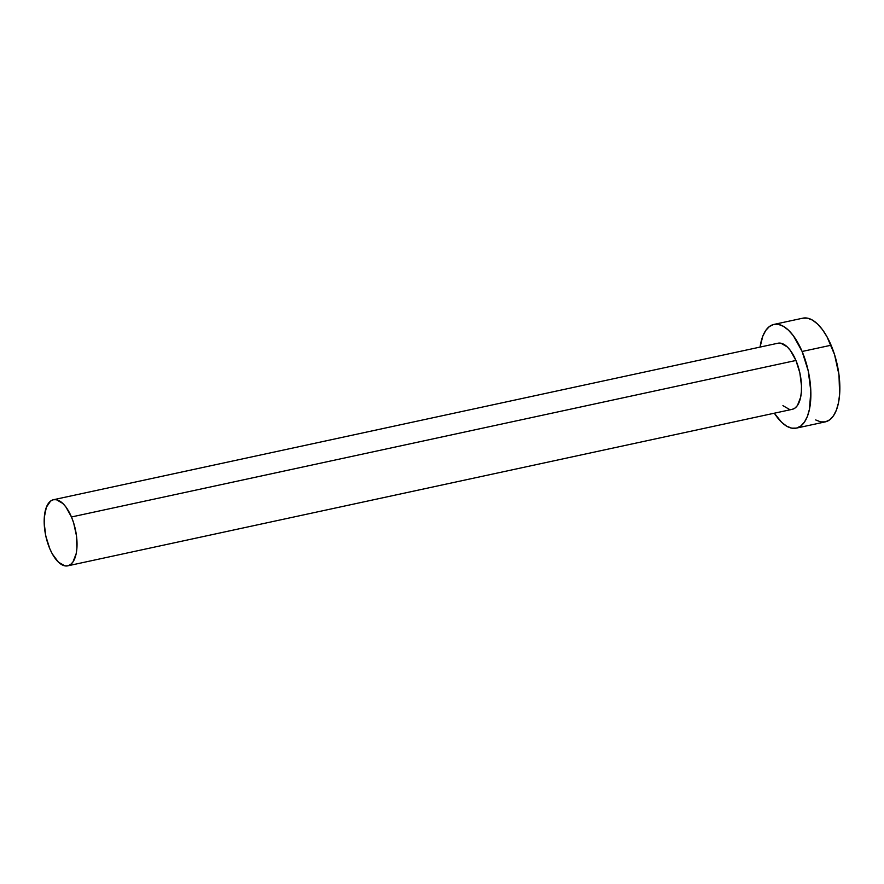 <?xml version="1.0" encoding="UTF-8"?>
<svg xmlns="http://www.w3.org/2000/svg" width="884" height="884" viewBox="0 0 884 884"><rect width="100%" height="100%" fill="white"/><g stroke="black" fill="none" stroke-linecap="round" stroke-linejoin="round"><path stroke-width="1.33" d="M67.748 565.837L792.23 409.336A33.824 15.138 -102.2 0 0 795.954 360.473L71.46 516.974A33.824 15.138 77.8 0 1 67.748 565.837A33.824 15.138 77.8 0 1 49.747 548.588A33.824 15.138 77.8 0 1 53.46 499.725A33.824 15.138 77.8 0 1 71.46 516.974L795.954 360.473L799.843 372.849L801.49 385.756L801.379 391.789L800.65 397.214L797.434 405.491L795.081 408.01L792.34 409.314M796.296 428.132L825.269 421.878A53.051 23.758 -102.2 0 0 831.104 345.224L802.12 351.478A53.051 23.758 77.8 0 1 796.296 428.132A53.051 23.758 77.8 0 1 774.34 413.204L781.688 422.353L786.738 426.21L791.721 428.154L796.462 428.099L800.749 426.055L804.451 422.099L807.401 416.375L809.49 409.115L810.816 391.148L808.23 370.904L802.12 351.478L831.104 345.224A53.051 23.758 -102.2 0 0 802.871 318.163L773.887 324.428A53.051 23.758 77.8 0 1 802.12 351.478L793.423 335.832L788.495 330.207L783.445 326.351L778.461 324.406L773.732 324.461L769.434 326.505L765.743 330.461L762.793 336.185L760.063 347.092A53.051 23.758 77.8 0 1 773.887 324.428M777.854 343.246L780.87 343.213L787.268 346.904L790.406 350.495L795.954 360.473A33.824 15.138 -102.2 0 0 777.953 343.224L53.46 499.725M789.324 409.347L782.926 405.657M815.711 419.955L820.706 421.889L825.435 421.845L829.733 419.801L833.424 415.834L836.375 410.121L838.474 402.861L839.623 394.341L838.982 374.86L834.551 354.639L827.004 336.76L822.396 329.577L817.479 323.942L812.429 320.085L807.446 318.152L802.705 318.196M71.46 516.974L65.913 506.996L62.775 503.416L56.377 499.714L53.36 499.747L50.62 501.051L46.377 507.217L44.31 517.284L44.2 523.306L45.846 536.212L49.747 548.588L52.355 553.992L58.432 562.158L64.83 565.848L67.847 565.815L70.587 564.511L72.941 561.992L76.157 553.716L76.897 548.29L76.488 535.87L73.659 522.974L71.46 516.974"/></g></svg>
